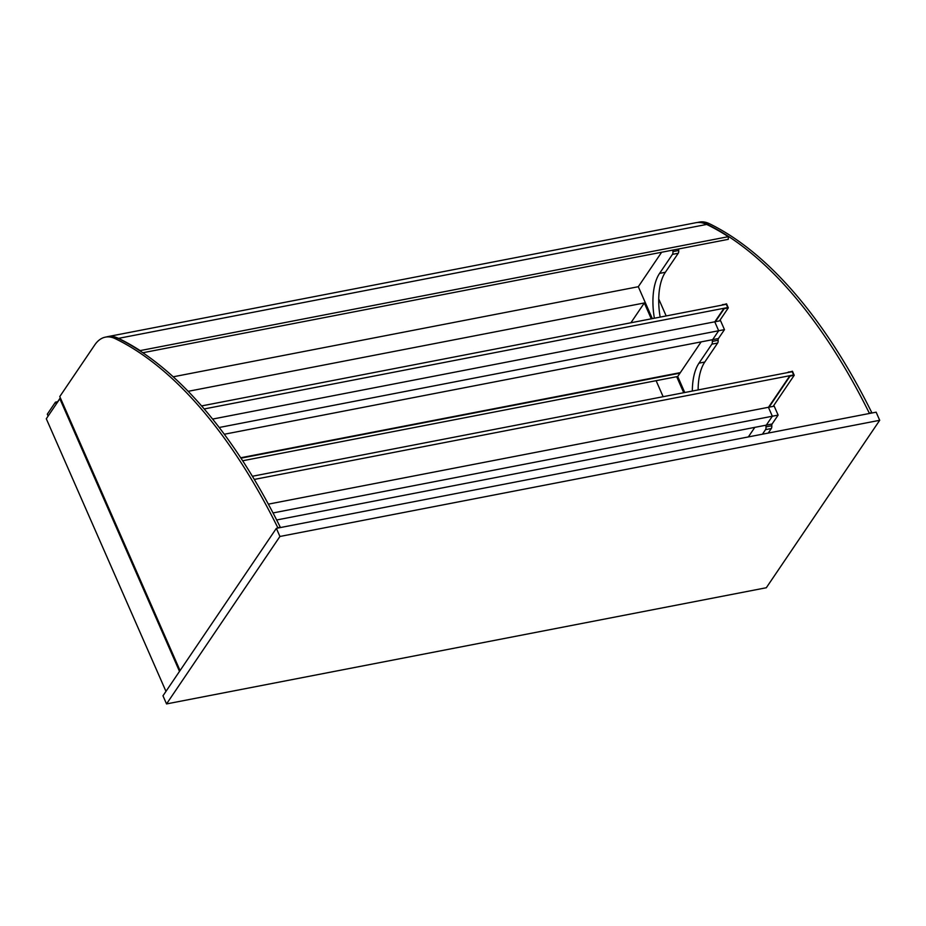 <?xml version="1.0" encoding="UTF-8"?>
<svg xmlns="http://www.w3.org/2000/svg" width="926" height="926" viewBox="0 0 926 926"><rect width="100%" height="100%" fill="white"/><g stroke="black" fill="none" stroke-linecap="round" stroke-linejoin="round"><path stroke-width="1.39" d="M166.541 703.922L162.976 695.796L276.365 528.341L876.135 412.174L879.7 420.3L279.93 536.467L166.541 703.922L766.311 587.744L879.7 420.3M276.365 528.341L279.93 536.467M651.279 318.833L644.322 302.964L630.907 322.78M644.322 302.964L188.186 391.316M663.143 396.71L656.117 380.69M683.724 392.728L676.686 376.697M179.505 671.373L59.843 398.77L60.665 398.608M165.974 691.375L46.3 418.76L59.843 398.77M173.231 376.801L638.303 286.713L652.321 318.625M701.156 341.879L677.716 376.5L684.754 392.52M692.335 391.05A50.305 23.949 79 0 1 698.991 363.166L711.862 344.159A3.831 1.829 -101 0 0 712.337 341.393A2.396 1.146 79 0 1 712.638 339.657L718.68 330.744L724.468 329.621L720.544 320.685L714.756 321.808L718.68 330.744L714.756 321.808L212.621 419.073M724.468 329.621L718.437 338.534A2.396 1.146 -101 0 0 718.136 340.27A3.831 1.829 79 0 1 717.65 343.037L704.779 362.043A50.305 23.949 -101 0 0 698.123 389.927M654.369 318.231A50.305 23.949 79 0 1 659.578 273.39L672.45 254.372A3.831 1.829 -101 0 0 672.924 251.606A2.396 1.146 79 0 1 673.144 250.032M678.932 248.909A2.396 1.146 -101 0 0 678.723 250.483A3.831 1.829 79 0 1 678.237 253.261L665.366 272.267A50.305 23.949 -101 0 0 660.157 317.109M661.639 252.254L638.303 286.713M762.445 434.19L765.524 429.641A3.831 1.829 -101 0 0 765.999 426.874A2.396 1.146 79 0 1 766.3 425.138L772.342 416.225L768.418 407.29L774.205 406.167L778.129 415.103L772.342 416.225L768.418 407.29L268.355 504.149M778.129 415.103L772.087 424.015A2.396 1.146 -101 0 0 771.786 425.752A3.831 1.829 79 0 1 771.312 428.518L768.233 433.067M754.817 427.361L748.347 436.922M273.031 512.946L772.342 416.225L766.3 425.138L276.666 519.984M219.231 427.488L718.68 330.744L712.638 339.657L224.323 434.248M254.303 479.425L793.628 374.961L792.193 371.708L252.404 476.265M788.292 372.032L792.193 371.708L793.628 374.961L790.086 376.083L794.219 375.285L792.436 371.222L787.957 372.53M794.219 375.285L773.175 406.364M789.901 375.678L768.511 407.266M790.086 376.083L769.031 407.174M242.681 460.766L677.716 376.5M240.725 457.768L680.344 372.622M240.98 458.162L680.008 373.132M658.733 298.982L666.176 315.951M698.135 388.77L698.609 389.834M869.445 413.471A1.435 0.683 -101 0 0 869.317 413.158A489.611 233.051 -101 0 0 706.816 224.127A58.928 28.046 -101 0 0 696.989 222.541L699.396 222.078A58.928 28.046 79 0 1 709.293 223.652A489.611 233.051 79 0 1 871.806 412.683A1.435 0.683 79 0 1 871.933 412.984M180.049 670.574L59.773 396.571L94.695 345.016A58.928 28.046 79 0 1 105.425 337.133A58.928 28.046 79 0 1 115.322 338.696A489.611 233.051 79 0 1 277.823 527.727A1.435 0.683 79 0 1 277.95 528.04M280.428 527.554A1.435 0.683 -101 0 0 280.312 527.253A489.611 233.051 -101 0 0 117.799 338.221A58.928 28.046 -101 0 0 107.902 336.647L105.425 337.133M56.555 403.62L56.046 402.463L57.343 402.208M48.129 416.075L47.295 414.188L55.456 402.139L57.69 401.71M56.278 404.025L55.456 402.139M106.525 336.914A64.67 30.79 79 0 1 107.659 336.647A64.67 30.79 79 0 1 118.505 338.36A495.364 235.794 79 0 1 140.15 350.607L140.15 350.954M107.659 336.647L695.843 222.726A64.67 30.79 79 0 1 706.688 224.439A495.364 235.794 79 0 1 728.345 236.674L140.15 350.607M728.345 236.674L728.276 239.348L142.847 352.748M56.486 403.47L60.317 397.81M204.229 408.945L727.732 307.548L726.308 304.295L201.613 405.924M722.407 304.619L726.308 304.295L727.732 307.548L724.19 308.682L728.322 307.872L726.54 303.809L722.06 305.117M728.322 307.872L719.514 320.882M724.005 308.265L714.849 321.785M724.19 308.682L715.37 321.692M718.437 338.534L712.638 339.657M718.136 340.27L712.337 341.393M717.65 343.037L711.862 344.159M704.779 362.043L698.991 363.166M678.723 250.483L672.924 251.606M678.237 253.261L672.45 254.372M665.366 272.267L659.578 273.39M771.786 425.752L765.999 426.874M772.087 424.015L766.3 425.138M771.312 428.518L765.524 429.641M709.293 223.652L706.816 224.127M871.806 412.683L869.317 413.158M115.322 338.696L117.799 338.221M277.823 527.727L280.312 527.253M706.688 224.439L118.505 338.36"/></g></svg>
